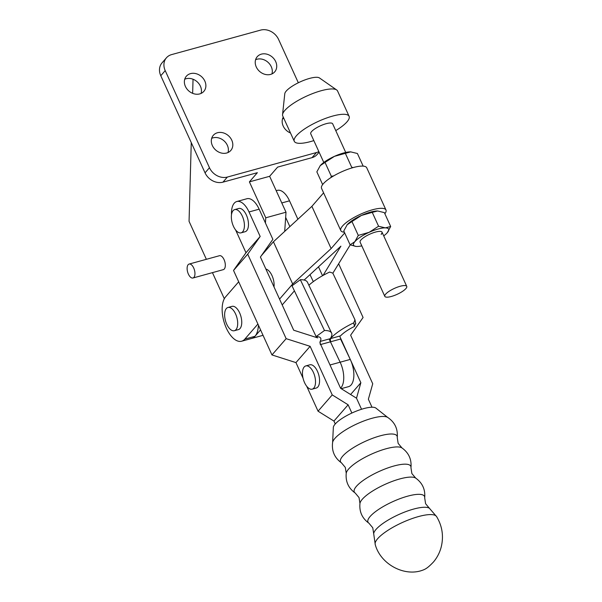 <?xml version="1.0" encoding="UTF-8"?>
<svg xmlns="http://www.w3.org/2000/svg" width="602" height="602" viewBox="0 0 602 602"><rect width="100%" height="100%" fill="white"/><g stroke="black" fill="none" stroke-linecap="round" stroke-linejoin="round"><path stroke-width="0.9" d="M384.813 296.357A12.048 3.258 155.5 0 0 393.083 295.936A12.048 3.258 155.5 0 0 404.8 289.66A12.048 3.258 155.5 0 0 406.741 286.364A12.048 3.258 155.5 0 0 398.471 286.793A12.048 3.258 155.5 0 0 386.755 293.061A12.048 3.258 155.5 0 0 384.813 296.357L360.116 242.17A12.048 3.258 -24.5 0 1 360.959 239.957A12.048 3.258 -24.5 0 1 372.676 232.989A12.048 3.258 -24.5 0 1 382.044 232.176A12.048 3.258 -24.5 0 1 381.201 234.389M231.642 330.287A12.048 5.915 -105.4 0 0 234.366 330.716A12.048 5.915 -105.4 0 0 237.429 320.091A12.048 5.915 -105.4 0 0 230.686 307.908A12.048 5.915 -105.4 0 0 227.97 307.479A12.048 5.915 -105.4 0 0 224.907 318.112A12.048 5.915 -105.4 0 0 231.642 330.287M234.366 330.716L238.415 329.603A12.048 5.915 -105.4 0 0 241.477 318.977A12.048 5.915 -105.4 0 0 234.735 306.794A12.048 5.915 -105.4 0 0 232.018 306.365L227.97 307.479M274.008 286.921A12.048 5.915 -105.4 0 0 267.1 269.515A12.048 5.915 -105.4 0 0 265.881 269.056M238.693 281.789L225.592 296.876A24.103 11.829 -105.4 0 0 224.96 324.741A24.103 11.829 -105.4 0 0 241.613 341.221A24.103 11.829 -105.4 0 0 244.841 339.099L254.962 336.315A24.103 11.829 74.6 0 1 251.734 338.437A24.103 11.829 -105.4 0 0 258.341 326.141M340.792 230.574A24.825 6.72 155.5 0 1 349.777 220.061A24.825 6.72 155.5 0 1 372.503 209.774A24.825 6.72 -24.5 0 1 385.972 209.985L366.731 167.762A24.825 6.72 -24.5 0 0 353.261 167.552A24.825 6.72 155.5 0 0 330.536 177.838A24.825 6.72 155.5 0 0 321.551 188.351L340.792 230.574A24.825 6.72 155.5 0 0 344.359 232.221M323.598 192.843L311.889 206.343L273.428 241.771L261.388 255.639M344.69 232.944L331.13 248.566L311.889 206.343M331.13 248.566L292.67 283.993L273.428 241.771M292.67 283.993L279.554 299.104M257.912 324.042L244.841 339.099M254.962 336.315L260.561 329.866M282.203 304.928L294.416 290.856M304.13 280.058L340.905 246.173L323.063 275.423M356.813 246.466L356.843 246.466A19.279 5.215 -24.5 0 1 356.813 246.466A19.279 5.215 -24.5 0 1 354.887 241.628L350.108 244.833L343.787 230.957L347.188 224.734A19.279 5.215 155.5 0 0 347.008 224.952A19.279 5.215 155.5 0 0 346.955 225.013M347.008 224.952L347.188 224.734A19.279 5.215 -24.5 0 1 361.418 215.441L351.967 221.536L358.288 235.405L369.116 232.327A19.279 5.215 -24.5 0 1 385.31 227.872L378.575 226.239L372.254 212.363L361.418 215.441A19.279 5.215 155.5 0 1 370.471 212.122A19.279 5.215 155.5 0 1 377.612 210.986L372.254 212.363M363.164 166.122L357.415 153.51L350.68 151.87L334.479 156.332L325.027 162.42L331.348 176.296L333.734 175.874M350.906 151.877A19.279 5.215 155.5 0 0 350.71 151.877L350.68 151.87A19.279 5.215 155.5 0 0 334.479 156.332A19.279 5.215 -24.5 0 0 320.249 165.625L325.027 162.42M352.968 167.634L351.636 167.123L345.315 153.254M322.649 184.588L316.848 171.848L320.249 165.625A19.279 5.215 155.5 0 0 320.068 165.843L320.249 165.625M330.807 177.673L331.348 176.296M390.675 226.495L385.31 227.872A19.279 5.215 -24.5 0 1 387.455 232.5A19.279 5.215 -24.5 0 1 387.274 232.711L390.675 226.495L384.354 212.619L377.65 210.986A19.279 5.215 155.5 0 0 377.612 210.986M378.575 226.239L369.116 232.327A19.279 5.215 -24.5 0 0 354.887 241.628L358.288 235.405M347.188 224.734L351.967 221.536M350.108 244.833L355.94 246.414M387.274 232.711A19.279 5.215 -24.5 0 1 383.73 235.879M361.802 245.872A19.279 5.215 -24.5 0 1 356.843 246.466M385.972 209.985A24.825 6.72 -24.5 0 1 384.874 213.755M350.221 244.879L332.853 273.203M318.488 266.821L322.544 275.716M382.022 232.124A12.048 3.258 -24.5 0 1 381.149 234.276M345.721 152.464L332.658 123.809A12.048 3.258 155.5 0 0 324.388 124.238A12.048 3.258 155.5 0 0 312.671 130.506A12.048 3.258 155.5 0 0 310.73 133.802L323.793 162.457M335.758 130.611A30.123 8.157 155.5 0 0 349.107 116.314L337.564 90.977A30.123 8.157 155.5 0 0 336.684 89.961L319.436 77.936A19.279 5.215 155.5 0 0 317.585 77.342A19.279 5.215 155.5 0 0 298.02 82.918A19.279 5.215 155.5 0 0 284.784 93.724L282.549 114.636A30.123 8.157 155.5 0 0 282.737 115.96L294.28 141.297A30.123 8.157 155.5 0 0 298.05 143.238A30.123 8.157 155.5 0 0 313.83 140.605M336.684 89.961A30.123 8.157 155.5 0 0 333.794 89.036A30.123 8.157 155.5 0 0 303.22 97.742A30.123 8.157 155.5 0 0 282.549 114.636M349.107 116.314A30.123 8.157 155.5 0 0 345.345 114.372A30.123 8.157 155.5 0 0 312.671 124.155A30.123 8.157 155.5 0 0 294.28 141.297M310 274.647L313.311 281.631M355.805 323.914L354.962 319.76L353.765 322.845A33.742 9.956 -25.4 0 0 330.393 338.64L330.453 341.823L340.138 362.208A19.279 9.466 -105.4 0 1 340.25 362.442A19.279 9.466 -105.4 0 1 340.566 388.185A19.279 9.466 -105.4 0 0 340.25 362.442A19.279 9.466 -105.4 0 0 340.138 362.208L330.453 341.823L340.574 339.031L350.372 359.657A19.279 9.466 74.6 0 1 348.513 386.665L341.221 388.674M353.765 322.845L354.427 326.465A21.687 6.396 154.6 0 0 340.559 335.841L330.393 338.64M354.427 326.465L355.632 323.364M354.962 319.76L332.816 273.12L329.64 272.051A33.742 9.956 154.6 0 0 308.886 285.228M320.7 344.502L330.453 341.823L330.25 338.678A33.742 9.956 154.6 0 0 331.604 333.064A33.742 9.956 154.6 0 0 324.47 330.498L300.345 279.704L292.008 285.792L316.125 336.586A21.687 6.396 -25.4 0 1 320.715 338.234A21.687 6.396 -25.4 0 1 320.091 341.477L320.332 344.607M300.345 279.704A33.742 9.956 -25.4 0 1 307.479 282.27L331.604 333.064M316.125 336.586L324.47 330.498M418.458 516.576A33.742 9.098 155.5 0 0 375.212 544.501C380.321 563.54 402.708 576.054 420.527 570.899C424.741 569.56 426.923 568.875 433.523 561.937C437.09 557.67 439.626 552.817 441.115 547.376C443.862 536.495 442.357 526.231 436.601 516.576A33.742 9.098 155.5 0 0 418.458 516.576M332.62 442.41A30.717 8.277 155.5 0 1 372.051 418.27A30.717 8.277 155.5 0 1 387.643 417.382L376.13 408.284A23.628 6.366 155.5 0 0 363.691 408.63A23.628 6.366 155.5 0 0 333.327 427.751L332.62 442.41C331.544 450.981 334.509 457.806 341.5 462.878A31.041 8.368 -24.5 0 1 349.95 449.935A31.041 8.368 -24.5 0 1 380.216 435.833A31.041 8.368 -24.5 0 1 397.237 437.526L398.155 443.388L401.963 447.933A31.041 8.368 155.5 0 0 386.1 448.761A31.041 8.368 155.5 0 0 346.233 473.277L345.315 467.423L341.5 462.878M335.246 423.958L333.937 421.076L318.052 411.189L306.711 386.266M303.062 378.237L295.951 362.6L271.961 354.939L233.531 270.441L245.985 252.75L235.608 229.941M351.869 413.032L348.129 404.8L332.236 394.912L310.135 346.323L286.153 338.663L247.715 254.157L260.169 236.473L249.025 211.964L259.146 209.18L272.864 239.34L260.41 257.024L293.701 330.22L317.69 337.888M319.865 342.673L340.619 388.305L356.504 398.193L361.546 409.262L356.504 398.193L360.861 382.729L339.648 336.089M234.682 209.601L238.731 208.488A12.048 5.915 74.6 0 1 246.858 216.186A12.048 5.915 74.6 0 1 245.127 231.725L241.078 232.839A12.048 5.915 74.6 0 1 232.959 225.14A12.048 5.915 74.6 0 1 234.682 209.601A12.048 5.915 74.6 0 1 242.809 217.299A12.048 5.915 74.6 0 1 241.078 232.839M231.499 214.621A19.279 9.466 74.6 0 1 236.812 201.519A19.279 9.466 74.6 0 1 249.025 211.964M245.985 252.75L260.169 236.473M259.146 209.18A19.279 9.466 -105.4 0 0 246.94 198.728L236.812 201.519M333.937 421.076L348.129 404.8M318.052 411.189L332.236 394.912M312.182 389.163L316.231 388.049A12.048 5.915 -105.4 0 0 317.961 372.51A12.048 5.915 -105.4 0 0 309.842 364.812L305.793 365.926A12.048 5.915 74.6 0 1 313.913 373.624A12.048 5.915 74.6 0 1 312.182 389.163A12.048 5.915 74.6 0 1 304.063 381.465A12.048 5.915 74.6 0 1 305.793 365.926M295.951 362.6L310.135 346.323M271.961 354.939L286.153 338.663M233.531 270.441L247.715 254.157M289.863 226.63L285.657 217.39M281.789 202.949L289.517 200.827A19.279 9.466 -105.4 0 0 277.304 190.375L276.198 190.676M289.517 200.827L297.885 219.233M338.663 263.819L363.081 317.495L350.627 335.186L372.728 383.767L368.371 399.231L372.006 407.23M342.275 389.328L341.891 388.486M350.597 394.513L360.861 382.729M261.358 54.142A11.566 9.579 -139 0 1 274.234 59.162A11.566 9.579 -139 0 1 274.715 71.856A11.566 9.579 -139 0 1 270.599 74.407A11.566 9.579 -139 0 1 257.716 69.388A11.566 9.579 -139 0 1 257.242 56.693A11.566 9.579 -139 0 1 261.358 54.142M255.587 59.726A11.566 9.579 -139 0 1 256.934 59.244A11.566 9.579 -139 0 1 268.439 62.706A11.566 9.579 -139 0 1 271.938 73.918M199.744 93.904A11.566 9.579 41 0 0 203.86 91.353A11.566 9.579 41 0 0 203.386 78.651A11.566 9.579 41 0 0 190.51 73.632A11.566 9.579 41 0 0 186.387 76.183A11.566 9.579 41 0 0 186.868 88.885A11.566 9.579 41 0 0 199.744 93.904M201.083 93.415A11.566 9.579 41 0 0 197.584 82.196A11.566 9.579 41 0 0 186.078 78.734A11.566 9.579 41 0 0 184.739 79.223M226.683 153.013A11.566 9.579 41 0 0 230.799 150.462A11.566 9.579 41 0 0 230.325 137.768A11.566 9.579 41 0 0 217.442 132.749A11.566 9.579 41 0 0 213.326 135.299A11.566 9.579 41 0 0 213.808 147.994A11.566 9.579 41 0 0 226.683 153.013M228.023 152.524A11.566 9.579 41 0 0 224.523 141.312A11.566 9.579 41 0 0 213.018 137.85A11.566 9.579 41 0 0 211.678 138.332M192.956 278.004L223.319 269.643A7.232 3.552 -105.4 0 0 224.057 259.612A7.232 3.552 -105.4 0 0 219.482 255.707L189.118 264.06A7.232 3.552 -105.4 0 0 188.381 274.091A7.232 3.552 -105.4 0 0 192.956 278.004A7.232 3.552 -105.4 0 0 193.693 267.973A7.232 3.552 -105.4 0 0 189.118 264.06M284.701 231.386L286.01 212.213L269.643 176.296L277.612 167.115L312.032 157.649A14.463 11.972 41 0 0 317.179 154.458L319.12 152.216M318.834 151.584A14.463 11.972 -139 0 1 316.456 152.547L227.383 177.056L222.958 182.158L257.37 172.684L249.401 181.872L269.643 176.296M290.495 132.982A11.566 9.579 -139 0 1 283.256 117.112M298.329 82.767L278.575 39.423A14.463 11.972 -139 0 0 260.658 30.1L171.585 54.609A14.463 11.972 41 0 0 166.438 57.8A14.463 11.972 41 0 0 165.211 70.615L209.466 167.732A14.463 11.972 41 0 0 227.383 177.056M286.01 212.213L265.768 217.789L249.401 181.872M263.33 253.404L263.367 252.832M265.414 222.958L265.768 217.789M282.526 118.842A11.566 9.579 -139 0 1 283.828 118.361M193.046 79.238L192.648 93.348M191.263 142.614L189.058 221.34L206.366 259.312M212.438 272.638L224.328 298.735M165.211 70.615L160.779 75.717L205.041 172.834L209.466 167.732M160.779 75.717A14.463 11.972 -139 0 1 162.006 62.901L166.438 57.8M222.958 182.158A14.463 11.972 -139 0 1 205.041 172.834M340.25 362.442L329.106 338.994L340.25 362.442M330.016 364.985L350.259 359.417M317.043 337.677L316.524 336.586M330.25 338.678L320.091 341.477M413.544 509.096A31.041 8.368 155.5 0 0 373.676 533.613L372.758 527.758L368.943 523.213A31.041 8.368 -24.5 0 1 377.394 510.263A31.041 8.368 -24.5 0 1 407.659 496.168A31.041 8.368 -24.5 0 1 424.681 497.862L425.599 503.723L429.407 508.261A31.041 8.368 155.5 0 0 413.544 509.096M415.689 478.093A31.041 8.368 155.5 0 0 399.818 478.929A31.041 8.368 155.5 0 0 359.958 503.445L359.04 497.591L355.225 493.046A31.041 8.368 -24.5 0 1 363.676 480.095A31.041 8.368 -24.5 0 1 393.941 466.001A31.041 8.368 -24.5 0 1 410.955 467.694L411.873 473.556L415.689 478.093C422.461 482.97 425.456 489.561 424.681 497.862M316.456 152.547L312.032 157.649M241.613 341.221L263.044 335.322M406.741 286.364L382.044 232.176M373.676 533.613L375.264 544.644M359.958 503.445C359.176 511.753 362.178 518.345 368.943 523.213M401.963 447.933C408.735 452.802 411.738 459.394 410.955 467.694M346.233 473.277C345.458 481.585 348.453 488.177 355.225 493.046M387.643 417.382C394.814 422.205 398.005 428.917 397.237 437.526M429.407 508.261L436.683 516.712"/></g></svg>

